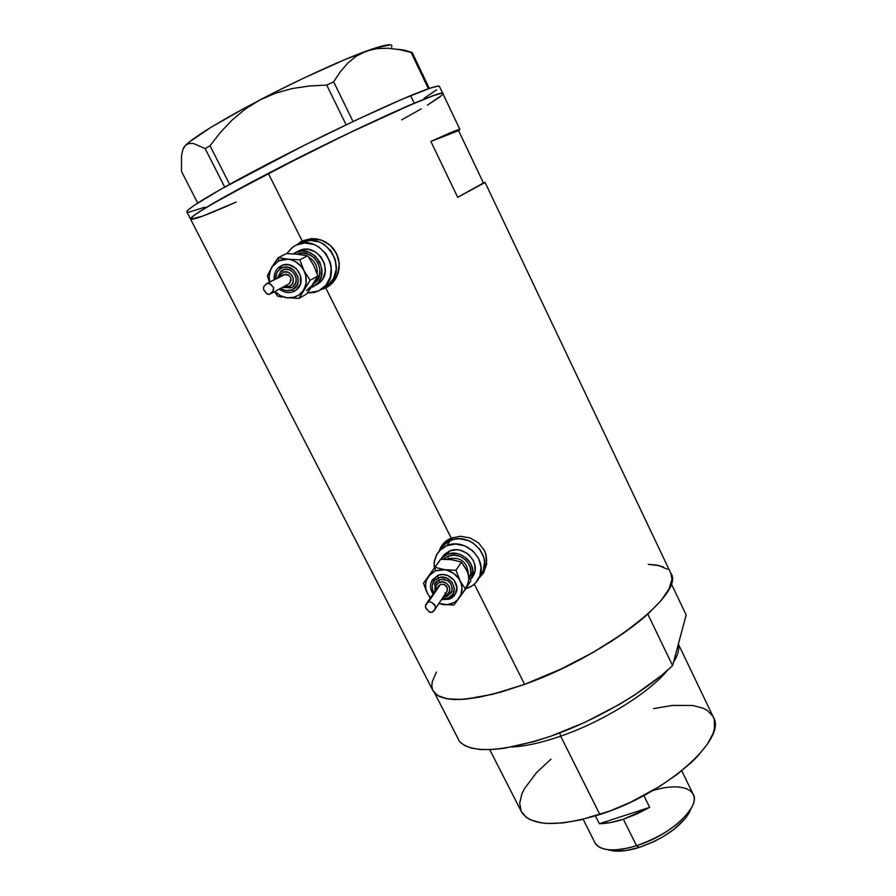<?xml version="1.0" encoding="UTF-8"?>
<svg xmlns="http://www.w3.org/2000/svg" width="896" height="896" viewBox="0 0 896 896"><rect width="100%" height="100%" fill="white"/><g stroke="black" fill="none" stroke-linecap="round" stroke-linejoin="round"><path stroke-width="1.34" d="M443.083 545.586L445.682 542.203L451.315 538.059L442.926 545.843M450.61 540.434L452.67 537.555L450.61 540.434C468.888 531.888 491.982 554.803 482.619 572.152L480.088 576.195L482.619 572.152C491.982 554.803 468.888 531.888 450.61 540.434L443.453 545.283L440.395 549.45L444.674 544.096L450.61 540.434L444.674 544.096L440.395 549.45L446.746 542.494L450.61 540.434L446.824 545.686L450.61 540.434L454.877 539.19L450.61 540.434M322.862 288.635L328.126 286.619L322.325 288.758M329.784 285.443L320.97 289.621L325.752 287.952L451.214 538.104L460.477 536.278L470.064 537.914L478.509 542.864L484.422 550.48L486.114 554.949L486.64 564.323L483.448 572.981L478.901 578.189L483.448 572.981L486.64 564.323L486.114 554.949L484.422 550.48L478.509 542.864L470.064 537.914L460.477 536.278L451.214 538.104L325.752 287.952L333.278 282.083L329.784 285.443M336.067 278.029L333.278 282.083L338.038 273.448L336.067 278.029M339.114 268.486L338.038 273.448L339.226 263.39L339.114 268.486M338.341 258.317L339.226 263.39L336.504 253.478L338.341 258.317M333.76 249.088L336.504 253.478L330.221 245.291L333.76 249.088M326.066 242.278L330.221 245.291L321.418 240.094L326.066 242.278M316.523 238.862L321.418 240.094L311.562 238.594L316.523 238.862M300.709 242.099L296.878 244.731L302.803 240.699L311.562 238.594L302.198 240.99L268.274 173.354C217.302 200.133 191.374 215.342 190.501 218.994C189.47 216.563 221.066 197.837 271.096 171.886C321.026 145.97 381.472 117.018 414.243 103.219L410.614 95.648C377.72 109.267 317.173 138.152 267.243 164.181C217.213 190.254 185.707 209.238 186.861 211.926L433.227 691.152C442.579 704.2 473.032 701.938 524.586 684.365L474.309 584.147L524.586 684.365C605.931 655.648 685.877 592.334 670.813 573.216L485.094 182.47L457.677 197.333L430.898 141.478C449.994 132.709 459.659 128.688 459.883 129.438L458.573 130.637L483.448 182.963L485.083 182.448M481.6 575.03L483.907 572.219M447.227 540.21L451.214 538.104L443.845 543.043L447.227 540.21M441.235 546.448L443.845 543.043L439.432 550.346L441.235 546.448M186.939 212.061L188.059 210.034L194.085 205.419L220.976 189.168L303.789 145.533L356.933 119.706L401.722 99.411L430.427 88.054L437.472 86.184L439.488 86.52C438.872 84.93 429.251 87.976 410.614 95.648L414.243 103.219L347.85 133.582L268.386 173.298L208.936 205.811L194.152 215.264L190.568 219.128L191.722 217.224L197.792 212.733L224.717 196.739L307.507 153.35L360.595 127.501L405.294 107.061L433.91 95.469L440.91 93.464L442.904 93.699C446.354 87.158 349.395 130.939 268.274 173.354L302.198 240.99L299.096 242.883M432.869 690.458L437.461 695.464L447.037 698.813L461.093 699.451L479.192 697.234L500.651 692.16L524.586 684.365L562.666 668.315L587.731 655.435L611.117 641.525L631.725 627.267L648.648 613.346L661.214 600.376L669.032 588.907L671.966 579.354L670.802 573.216M667.486 569.274L659.064 565.589L648.334 564.39L656.499 565.085L663.309 566.922M436.397 672.146L432.253 681.766L431.827 685.955L432.544 689.674M190.691 219.229L202.675 216.104L236.186 202.093L208.354 213.931M202.72 216.093L198.083 217.728M194.488 218.803L192.013 219.318M442.042 95.155L427.426 105.146M421.254 108.808L406.37 117.264M458.573 130.637L430.898 141.478L458.573 130.637L483.448 182.963L457.677 197.333L430.898 141.478L451.282 132.384L459.771 129.674M484.859 182.459L457.677 197.333L483.448 182.963M440.798 547.198L442.669 544.376L440.35 549.08M483.918 549.517L485.766 554.176L486.394 562.968L485.374 567.168L482.418 572.578L484.646 568.938C487.435 562.621 487.189 556.147 483.918 549.517M304.293 241.158L313.118 238.918L317.766 239.21L323.322 240.856C316.747 238.168 310.408 238.258 304.293 241.158M339.181 267.714L336.504 276.73L333.939 280.549L326.827 286.104L331.397 283.125C341.208 272.72 341.768 261.094 333.088 248.248L336.459 253.445L338.251 258.059M481.477 574.235L483.358 570.371L484.512 561.747L483.739 557.323L479.64 549.102L472.707 542.752L468.496 540.613L459.402 538.787L454.877 539.19L459.402 538.787L468.496 540.613L472.707 542.752L479.64 549.102L483.739 557.323L484.512 561.747L483.358 570.371L481.477 574.235M331.397 283.125L323.859 287.851L327.712 285.454L333.581 278.421L336.258 269.371L335.328 259.65L330.904 250.779L323.658 244.115L319.323 241.965L310.05 240.408L301.179 242.659C324.475 229.555 349.563 268.643 328.451 284.85L323.859 287.851L327.712 285.454L333.581 278.421L336.258 269.371L335.328 259.65L330.904 250.779L323.658 244.115L319.323 241.965L310.05 240.408L301.179 242.659C324.475 229.555 349.563 268.643 328.451 284.85L318.741 290.864L307.451 292.97L314.429 292.41L318.741 290.864L325.942 285.23L330.333 276.954L331.218 267.299L330.277 262.405L325.808 253.456L318.494 246.725L314.115 244.552L304.752 242.973L295.814 245.246C319.301 232.03 344.658 271.488 323.366 287.829M230.362 204.669C205.341 215.645 192.058 220.416 190.501 218.994M391.742 45.416C390.096 43.68 381.55 45.606 366.094 51.195C341.096 60.267 297.954 80.013 259.997 99.904C219.542 121.307 194.634 136.517 185.282 145.544L182.829 149.722L181.507 155.669L181.474 171.382L197.68 203.034L181.474 171.382L181.507 155.669L182.829 149.722L185.282 145.544L188.832 143.506L193.446 143.494L205.184 148.635L224.694 187.074L205.184 148.635L210.022 145.723L220.539 132.283L232.221 119.952L245.314 109.032L259.997 99.904L275.632 93.139L292.174 88.57L309.333 85.994L326.715 85.075L346.147 124.824L326.715 85.075L333.67 81.85L340.312 71.725L347.906 62.966L356.451 56.045L366.094 51.195L376.701 48.63L387.834 48.216L399.358 49.616L411.096 52.427L428.4 88.738L411.096 52.427L412.216 52.539L404.6 50.165L397.611 49.246M183.4 147.997L185.282 145.544L188.832 143.506L193.446 143.494L205.184 148.635L210.022 145.723L229.611 184.341L210.022 145.723L220.539 132.283L232.221 119.952L245.314 109.032L259.997 99.904L275.632 93.139L292.174 88.57L309.333 85.994L326.715 85.075L333.67 81.85L340.312 71.725L347.906 62.966L356.451 56.045L366.094 51.195L376.701 48.63L387.834 48.216L399.358 49.616M353.046 121.554L333.67 81.85L353.046 121.554M429.318 88.424L412.216 52.539L429.318 88.424M390.298 44.845L374.741 48.205L344.322 59.83L303.677 78.12L274.378 92.501L246.176 107.251L210.862 127.411L189 142.218L185.282 145.544L183.142 148.915M391.866 45.595L391.619 47.23M414.243 103.219C432.802 95.435 442.355 92.266 442.904 93.699L440.933 93.464L433.955 95.458L414.243 103.219M401.666 119.874L421.187 108.842M427.37 105.168L440.003 96.891M188.406 212.33L204.837 207.189M424.088 98.314L436.654 89.858M411.096 52.427L412.216 52.539M560.661 736.165L559.854 732.894L560.661 736.165C541.688 742.717 525.392 746.323 511.784 747.006C525.392 746.323 541.688 742.717 560.661 736.165L599.861 814.52L560.661 736.165C602.739 721.717 648.984 692.944 667.688 670.152C648.984 692.944 602.739 721.717 560.661 736.165M489.731 749.65L521.573 812.011C531.227 826.37 557.323 827.198 599.861 814.52C666.109 793.834 727.978 738.248 713.216 716.878L678.362 644.078M671.205 583.52L686.168 614.97L672.582 665.627L647.808 614.096L623.538 633.203L593.107 652.411L559.115 669.984L524.586 684.365L492.565 694.322L465.741 699.126L454.922 699.541L446.074 698.634L439.309 696.494L434.694 693.179L459.614 741.642C472.181 753.715 502.51 751.923 550.614 736.277C596.064 720.395 645.837 691.387 672.582 665.627L661.606 675.371L634.424 695.139L618.778 704.738L585.043 722.266L550.614 736.277L534.106 741.574L504.235 748.272L491.478 749.571L480.491 749.515L471.453 748.115L464.464 745.472L459.614 741.642L434.694 693.179C446.533 703.763 476.493 700.818 524.586 684.365C570.046 667.8 620.368 638.96 647.808 614.096L672.582 665.627L686.168 614.97L671.205 583.52M678.283 644.381C679.549 649.197 677.936 655.2 673.456 662.379C677.936 655.2 679.549 649.197 678.283 644.381M653.531 708.624L672.246 705.443L692.608 705.477L703.046 708.165L707.146 710.304L712.824 716.15L714.314 719.813L714.459 728.482L713.059 733.421L707.325 744.274L697.771 756.078L691.645 762.182L677.006 774.469L659.691 786.374L630.403 802.323L609.986 810.958L580.362 819.952L562.587 822.954L547.266 823.458L540.725 822.774L530.152 819.661L526.198 817.275L521.203 811.294M521.069 811.026L519.702 803.051L521.976 793.733L524.429 788.693L536.536 772.598L550.939 759.181M607.634 849.632L612.898 850.898C620.122 851.794 628.925 850.618 639.33 847.392L636.541 845.712C625.072 849.285 615.373 850.584 607.454 849.61C600.902 848.68 596.68 846.283 594.798 842.442M599.379 823.738L595.459 815.92L599.379 823.738L649.678 807.352L623.37 819.235C614.376 822.125 606.379 823.626 599.379 823.738L649.678 807.352L636.709 814.05L623.37 819.235L636.541 845.712L623.37 819.235L610.624 822.539L599.379 823.738M583.162 819.291L594.989 842.811C600.578 851.11 614.432 852.085 636.541 845.712C670.13 835.61 701.198 806.579 693.112 794.102L681.755 770.762M643.866 795.547L649.678 807.352L643.866 795.547M652.422 790.765C681.206 781.446 702.106 789.466 691.376 807.946C681.106 823.771 662.827 836.36 636.541 845.712L639.33 847.392C663.152 838.936 679.728 827.501 689.069 813.086L690.794 809.234L685.91 817.802L674.061 829.293L662.043 837.323L653.117 841.971L639.33 847.392L626.181 850.517L614.902 851.099L607.79 849.688M313.421 284.133L316.4 281.411L319.323 275.867L319.906 269.394L318.046 262.987L314.014 257.645L308.437 254.162L302.176 253.109L297.282 254.128C312.693 247.061 328.104 271.757 315.19 282.71M317.128 273.706C317.8 266.482 315 260.982 308.728 257.197C315 260.982 317.8 266.482 317.128 273.706M279.014 267.198L283.584 264.925L288.803 264.746L296.05 268.363L300.451 275.442L300.53 283.584L296.262 290.013L294.022 291.402L292.387 289.811L297.002 285.298L298.245 280.963L297.763 276.326L294.034 270.323L287.896 267.254L283.483 267.411L279.597 269.326L276.842 272.72L275.621 278.936C275.464 273.997 277.402 270.413 281.434 268.162L281.176 265.81L278.477 267.646M292.387 289.811C288.422 291.547 284.547 291.066 280.75 288.378L285.947 290.685L292.387 289.811L294.022 291.402L297.371 289.027C308.067 279.306 293.765 258.742 281.176 265.81L281.434 268.162C293.978 261.318 305.458 284.122 292.387 289.811M282.43 270.133L282.699 272.485C290.674 268.139 297.998 282.643 289.677 286.283L284.245 286.485L286.989 286.944L289.677 286.283L291.323 287.885L293.608 286.283C301.101 279.574 291.2 265.227 282.43 270.133L285.891 269.27L289.509 269.898L292.734 271.902L295.075 275.005L296.162 278.701L295.848 282.442L292.891 286.91L291.323 287.885L289.677 286.283L291.838 284.57L293.138 282.072L293.093 277.682L291.726 274.994L288.198 272.306L283.998 272.014L280.538 274.21L279.149 277.088L282.699 272.485L282.43 270.133L280.504 271.454M273.291 264.846L271.768 267.288L278.678 260.882L278.32 257.622L270.67 269.438L269.147 276.685L269.763 282.005C268.52 276.662 269.192 271.757 271.768 267.288L267.333 275.845L269.472 282.15L267.333 275.845L273.157 265.317L278.678 260.882L288.03 259.224L283.192 259.392L278.678 260.882L278.32 257.622L273.291 264.846M283.797 274.658L266.874 283.517L285.634 274.198L288.478 274.982L290.539 277.256L291.133 280.246L289.408 283.595C292.275 277.603 290.405 274.624 283.797 274.658M288.019 284.346L288.579 284.122M266.627 283.651L268.206 283.27L270.682 284.234L273.683 287.65L272.619 291.894L269.17 294.493L266.426 293.451L263.547 289.498L263.715 286.698L266.627 283.651M312.536 287.112L317.957 282.845L321.261 276.606L321.91 269.326L319.816 262.125L315.291 256.099L309.008 252.19L301.963 250.992L295.221 252.694C313.006 242.726 332.114 272.698 315.885 284.939L312.536 287.112M293.272 253.837L295.221 252.694L293.272 253.837M286.821 253.635L292.757 247.106L295.814 245.246L291.939 247.722L286.821 253.635M311.875 286.328L314.373 282.296M314.731 267.725L312.446 263.166M300.451 254.61L295.669 254.128M279.597 269.338L280.157 266.538M298.693 250.97L305.402 249.278L308.93 249.514L315.683 252.101L321.16 257.13L324.52 263.838L325.237 271.186L323.232 278.04L321.283 280.952L315.896 285.186L319.222 283.024C335.362 270.85 316.389 241.069 298.693 250.97L295.221 252.694M295.21 253.96L307.686 255.763L313.723 265.384L317.834 275.99L306.79 293.866L298.939 298.413L304.651 287.795L306.029 283.058L305.726 275.475L303.968 270.603L301.09 266.269L295.131 261.43L290.45 259.638L278.32 257.622L286.496 253.624L298.066 254.206L307.686 255.763L313.723 265.384L317.834 275.99L310.106 280.314L303.968 270.603C307.126 277.424 306.97 283.875 303.52 289.946C299.667 295.714 294.246 298.346 287.269 297.853L294.381 297.147L298.626 295.086L302.131 291.906L310.106 280.314L303.968 270.603L299.79 259.806L288.03 259.224C295.053 260.198 300.373 263.995 303.968 270.603L299.79 259.806L307.686 255.763L299.79 259.806L288.03 259.224L278.32 257.622L286.496 253.624L295.21 253.96M306.398 290.629L313.253 284.413L306.79 293.866L298.939 298.413L310.106 280.314L317.834 275.99L313.253 284.413M274.949 291.536L280.235 295.635L287.269 297.853L280.638 295.848L274.949 291.536M284.547 297.506L298.939 298.413L284.547 297.506M277.648 296.139L282.05 297.102L277.648 296.139L274.501 291.782L277.648 296.139M266.874 283.517L269.752 283.73L273.683 287.65L273.19 290.954L269.17 294.493L267.042 293.966L263.525 289.397L263.715 286.698L266.874 283.517M448.358 558.701L447.922 559.317L448.358 558.701C460.544 556.696 467.208 561.77 468.362 573.944C467.208 561.77 460.544 556.696 448.358 558.701L447.955 556.226C460.208 550.547 475.742 565.734 469.706 577.472L470.792 573.619L470.344 567.65L467.566 562.106L465.416 559.754L460.029 556.371L453.891 555.128L447.955 556.226L448.358 558.701L447.138 559.272M449.59 599.133L448.28 597.968L452.95 594.115L454.362 588.168L452.01 582.154L446.678 578.099L440.194 577.382L434.739 580.25L432.163 585.704L432.51 589.893L433.843 592.85C430.64 586.264 432.074 581.302 438.155 577.965L437.752 575.4L431.211 582.198M432.253 579.992L437.752 575.4L438.155 577.965C450.71 572.376 461.317 593.454 448.28 597.968L442.198 598.517L448.28 597.968L449.467 599.166L453.891 596.187L456.411 591.853C459.95 582.12 447.362 571.01 437.752 575.4L442.702 574.504L447.821 575.557L454.104 580.339L456.882 587.451L455.213 594.474M447.25 596.266L445.939 595.101L448.918 592.648L449.803 588.862L449.053 586.219L446.197 583.106L442.154 581.874L438.312 582.971L435.96 586.006L435.87 589.893C435.142 586.387 436.352 583.878 439.488 582.355L439.074 579.79L434.526 584.539M467.701 572.656L470.814 580.832L459.021 598.17L465.483 589.187L460.04 580.765C462.941 587.048 462.605 592.85 459.021 598.17L453.947 604.99L442.77 604.542L453.947 604.99L459.021 598.17C455.045 603.187 449.624 605.315 442.77 604.542L438.85 603.557L447.507 604.632L454.037 602.571L457.587 599.861L461.093 594.25L461.955 587.541L460.981 582.96L458.819 578.67L453.712 573.418L447.07 570.27L434.885 567.291L428.445 576.285L435.445 570.842L434.885 567.291L426.418 580.227L425.566 584.64L425.958 589.21L427.549 593.645L430.416 597.845L427.549 593.645C424.637 587.418 424.939 581.638 428.445 576.285L423.506 583.195L426.362 591.114L430.192 598.158L426.362 591.114L423.506 583.195L440.63 559.238L447.059 554.445L449.501 550.995L441.694 557.917L444.08 554.646L449.501 550.995L456.142 549.763L459.626 550.133L466.2 552.776L469.045 554.938L473.301 560.549L474.555 563.774L475.048 570.45L472.864 576.565M446.589 591.931L447.149 591.091C447.877 586.174 445.67 583.923 440.496 584.36L428.691 601.63L431.749 602.437L435.019 605.091L435.546 607.085L434.459 610.187L432.051 612.394L429.509 612.125L426.104 608.586L425.41 605.853L440.496 584.36L438.312 586.331L426.686 603.288M468.07 587.955L465.786 588.717L471.979 585.939L475.328 583.184L479.886 575.893L481.051 567.202L478.598 558.432L472.92 550.939L464.867 545.877L455.706 544.04L446.824 545.686C465.27 537.085 488.578 560.213 479.147 577.685C476.806 582.478 473.122 585.906 468.07 587.955M434.269 568.12L434.314 561.187L436.531 554.77L440.854 549.371L446.824 545.686L439.611 550.558L436.99 553.986L434.168 562.139L434.269 568.12M454.037 560.168L461.429 562.128L465.517 568.131L469.112 575.837M445.469 559.205L449.344 559.518M471.71 578.166L473.67 575.109C480.85 562.005 463.378 544.544 449.501 550.995L447.059 554.445C461.014 547.96 478.598 565.533 471.374 578.693L472.853 570.674L471.005 564.066L469.123 561.064L466.715 558.421L460.645 554.602L457.24 553.582L450.307 553.504L447.059 554.445L441.616 558.107L434.885 567.291L435.445 570.842L429.867 574.582L423.506 583.195L440.63 559.238L451.696 559.698L461.429 562.128L466.782 570.483C469.627 576.677 469.28 582.389 465.752 587.642M443.397 559.182L447.955 556.226M444.192 595.538L445.939 595.101L447.138 596.31L451.998 591.237C452.278 582.523 447.966 578.704 439.074 579.79L444.304 579.365L447.698 580.742L450.408 583.218L452.334 588.134L451.181 592.995M437.875 587.742L438.458 586.062L440.496 584.36L444.226 584.427L447.406 587.899L446.958 591.416M446.421 592.11L444.92 593.107M434.549 584.472L436.285 581.65L439.074 579.79L439.488 582.355C447.474 578.805 454.238 592.211 445.939 595.101M470.814 580.832L465.483 589.187L460.04 580.765L455.952 570.248L442.299 569.598L435.445 570.842L444.696 569.778C451.584 570.987 456.702 574.65 460.04 580.765L455.952 570.248L444.696 569.778L434.885 567.291L440.63 559.238M432.04 591.875L431.088 589.478M451.875 597.89L449.691 599.021M455.952 570.248L461.429 562.128L455.952 570.248M428.691 601.63L431.749 602.437L435.434 605.998L434.986 609.224L432.051 612.394L428.837 611.632L425.454 607.242L425.723 604.811L428.691 601.63M442.904 93.699L459.872 129.394M484.646 568.938L479.147 577.685M439.488 86.52L442.87 93.621M607.454 849.61L612.898 850.898M691.376 807.946L689.069 813.086M279.261 266.997C275.374 270.155 273.717 274.366 274.288 279.642M279.429 289.106C284.054 292.79 288.915 293.563 294.034 291.402L296.486 289.834M281.053 270.995L277.525 277.939M282.632 287.358L291.323 287.874L293.003 286.821M319.222 283.024L315.885 284.939M289.408 283.595L271.006 293.608M431.906 580.597C429.755 585.099 430.147 589.546 433.093 593.947M441.47 599.614L449.49 599.166L455.773 593.466M435.008 583.43L434.952 591.237M443.285 596.882L447.149 596.31L451.55 592.346M473.67 575.109L471.374 578.693M447.149 591.091L434.728 609.739"/></g></svg>
